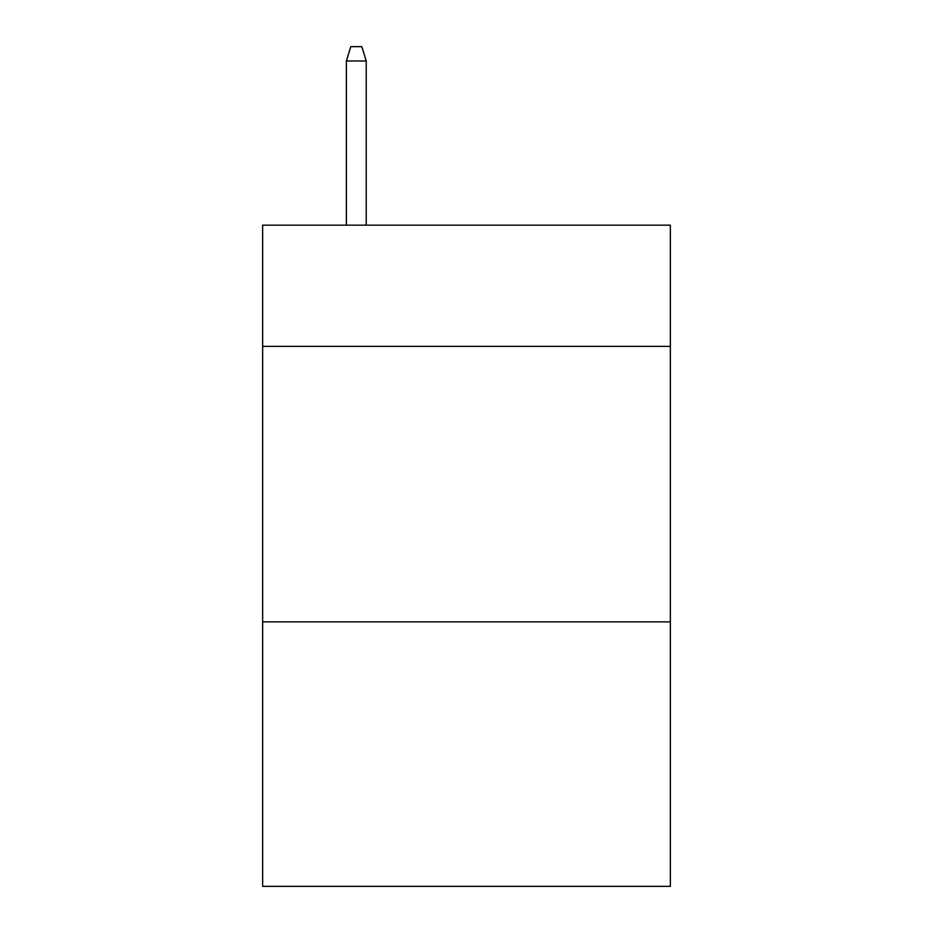 <?xml version="1.0" encoding="UTF-8"?>
<svg xmlns="http://www.w3.org/2000/svg" width="933" height="933" viewBox="0 0 933 933"><rect width="100%" height="100%" fill="white"/><g stroke="black" fill="none" stroke-linecap="round" stroke-linejoin="round"><path stroke-width="1.4" d="M670.361 346.388L670.361 225.168L262.639 225.168L262.639 346.388L670.361 346.388L670.361 886.35L262.639 886.35L262.639 346.388M670.361 621.879L262.639 621.879M366.226 225.168L366.226 60.972L346.388 60.972L346.388 225.168M346.388 60.972L350.796 46.65L361.817 46.65L366.226 60.972"/></g></svg>
